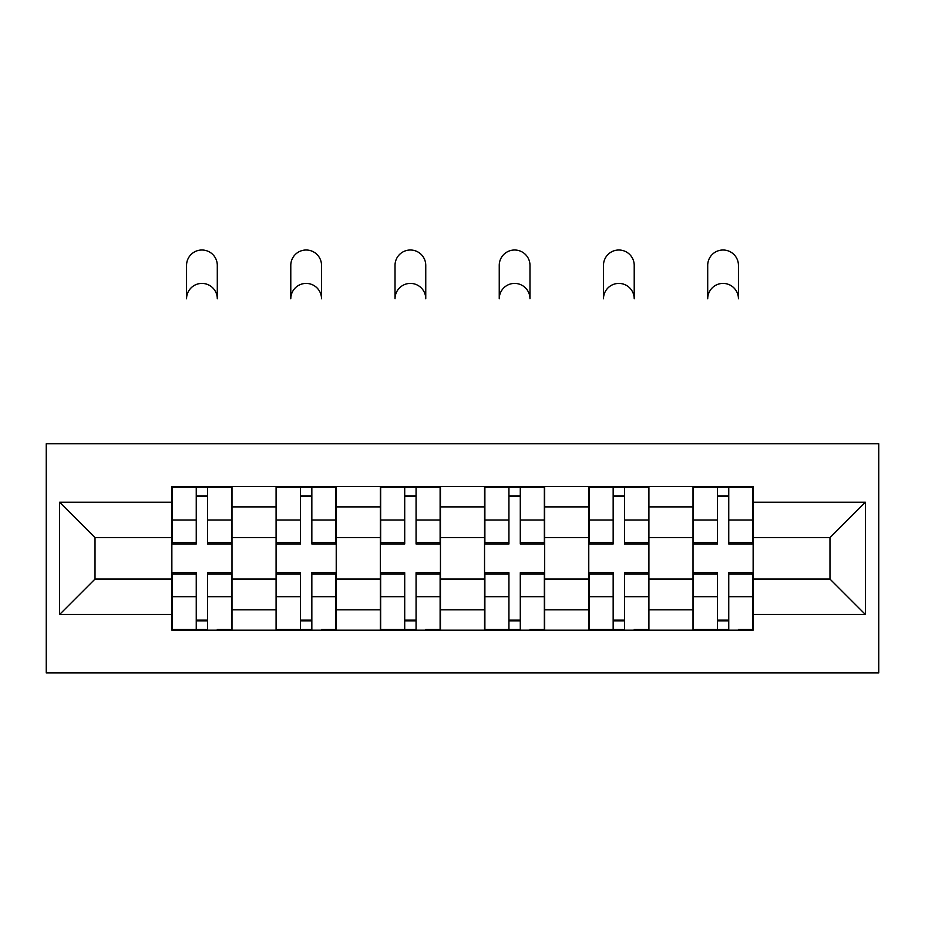 <?xml version="1.0" encoding="UTF-8"?>
<svg xmlns="http://www.w3.org/2000/svg" width="925" height="925" viewBox="0 0 925 925"><rect width="100%" height="100%" fill="white"/><g stroke="black" fill="none" stroke-linecap="round" stroke-linejoin="round"><path stroke-width="1.39" d="M46.25 672.938L878.75 672.938L878.75 443.769L46.25 443.769L46.25 672.938M276.089 630.179L276.089 506.9L231.99 506.9L231.99 630.179M231.99 506.9L231.99 486.527M276.089 506.9L276.089 486.527M336.226 486.527L336.226 630.179M380.314 630.179L380.314 486.527M440.45 486.527L440.45 630.179M484.55 630.179L484.55 486.527M544.686 486.527L544.686 630.179M588.774 630.179L588.774 486.527M648.911 486.527L648.911 630.179M693.01 630.179L693.01 486.527M693.01 579.062L648.911 579.062M588.774 579.062L544.686 579.062M484.55 579.062L440.45 579.062M380.314 579.062L336.226 579.062M276.089 579.062L231.99 579.062M693.01 537.633L648.911 537.633M588.774 537.633L544.686 537.633M484.55 537.633L440.45 537.633M380.314 537.633L336.226 537.633M276.089 537.633L231.99 537.633M95.021 579.062L171.865 579.062L171.865 537.633L95.021 537.633L95.021 579.062L59.616 614.478L59.616 502.229L171.865 502.229L171.865 537.633M753.135 537.633L753.135 579.062L829.979 579.062L829.979 537.633L753.135 537.633L753.135 486.527L171.865 486.527L171.865 502.229M753.135 502.229L865.384 502.229L865.384 614.478L753.135 614.478L753.135 579.062M171.865 579.062L171.865 630.179L753.135 630.179L753.135 614.478M171.865 614.478L59.616 614.478M207.605 620.155L196.25 620.155M196.25 496.552L207.605 496.552M311.841 620.155L300.475 620.155M300.475 496.552L311.841 496.552M416.065 620.155L404.711 620.155M404.711 496.552L416.065 496.552M520.289 620.155L508.935 620.155M508.935 496.552L520.289 496.552M624.525 620.155L613.159 620.155M613.159 496.552L624.525 496.552M728.75 620.155L717.395 620.155M717.395 496.552L728.75 496.552M59.616 502.229L95.021 537.633M829.979 579.062L865.384 614.478M829.979 537.633L865.384 502.229M217.294 298.775A15.367 15.367 0 0 0 201.927 283.408A15.367 15.367 0 0 0 186.561 298.775L186.561 265.371A15.367 15.367 0 0 1 201.927 250.004A15.367 15.367 0 0 1 217.294 265.371L217.294 298.775M207.605 542.57L231.655 542.57L231.655 543.981L207.605 543.981L207.605 487.197L231.655 487.197L218.3 487.197M231.655 542.57L231.655 487.197M196.25 495.881L207.605 495.881M185.555 487.197L172.189 487.197L172.189 543.981L196.25 543.981L196.25 487.197L217.294 487.197L217.294 486.527M172.189 487.197L196.25 487.197L186.561 487.197L186.561 486.527M196.25 574.124L172.189 574.124L172.189 572.714L196.25 572.714L196.25 629.509L172.189 629.509L185.555 629.509M172.189 574.124L172.189 629.509M207.605 620.825L196.25 620.825M218.3 629.509L231.655 629.509L231.655 572.714L207.605 572.714L207.605 629.509L186.561 629.509M231.655 629.509L217.294 629.509M321.518 298.775A15.367 15.367 0 0 0 306.152 283.408A15.367 15.367 0 0 0 290.785 298.775L290.785 265.371A15.367 15.367 0 0 1 306.152 250.004A15.367 15.367 0 0 1 321.518 265.371L321.518 298.775M311.841 542.57L335.891 542.57L335.891 543.981L311.841 543.981L311.841 487.197L335.891 487.197L322.524 487.197M335.891 542.57L335.891 487.197M300.475 495.881L311.841 495.881M289.791 487.197L276.425 487.197L276.425 543.981L300.475 543.981L300.475 487.197L321.518 487.197L321.518 486.527M276.425 487.197L300.475 487.197L290.785 487.197L290.785 486.527M425.754 298.775A15.367 15.367 0 0 0 410.388 283.408A15.367 15.367 0 0 0 395.021 298.775L395.021 265.371A15.367 15.367 0 0 1 410.388 250.004A15.367 15.367 0 0 1 425.754 265.371L425.754 298.775M416.065 542.57L440.115 542.57L440.115 543.981L416.065 543.981L416.065 487.197L440.115 487.197L426.76 487.197M440.115 542.57L440.115 487.197M404.711 495.881L416.065 495.881M394.015 487.197L380.649 487.197L380.649 543.981L404.711 543.981L404.711 487.197L425.754 487.197L425.754 486.527M380.649 487.197L404.711 487.197L395.021 487.197L395.021 486.527M300.475 574.124L276.425 574.124L276.425 572.714L300.475 572.714L300.475 629.509L276.425 629.509L289.791 629.509M276.425 574.124L276.425 629.509M311.841 620.825L300.475 620.825M322.524 629.509L335.891 629.509L335.891 572.714L311.841 572.714L311.841 629.509L290.785 629.509M335.891 629.509L321.518 629.509M404.711 574.124L380.649 574.124L380.649 572.714L404.711 572.714L404.711 629.509L380.649 629.509L394.015 629.509M380.649 574.124L380.649 629.509M416.065 620.825L404.711 620.825M426.76 629.509L440.115 629.509L440.115 572.714L416.065 572.714L416.065 629.509L395.021 629.509M440.115 629.509L425.754 629.509M529.979 298.775A15.367 15.367 0 0 0 514.612 283.408A15.367 15.367 0 0 0 499.246 298.775L499.246 265.371A15.367 15.367 0 0 1 514.612 250.004A15.367 15.367 0 0 1 529.979 265.371L529.979 298.775M520.289 542.57L544.351 542.57L544.351 543.981L520.289 543.981L520.289 487.197L544.351 487.197L530.985 487.197M544.351 542.57L544.351 487.197M508.935 495.881L520.289 495.881M498.24 487.197L484.885 487.197L484.885 543.981L508.935 543.981L508.935 487.197L529.979 487.197L529.979 486.527M484.885 487.197L508.935 487.197L499.246 487.197L499.246 486.527M634.215 298.775A15.367 15.367 0 0 0 618.848 283.408A15.367 15.367 0 0 0 603.482 298.775L603.482 265.371A15.367 15.367 0 0 1 618.848 250.004A15.367 15.367 0 0 1 634.215 265.371L634.215 298.775M624.525 542.57L648.575 542.57L648.575 543.981L624.525 543.981L624.525 487.197L648.575 487.197L635.209 487.197M648.575 542.57L648.575 487.197M613.159 495.881L624.525 495.881M602.476 487.197L589.109 487.197L589.109 543.981L613.159 543.981L613.159 487.197L634.215 487.197L634.215 486.527M589.109 487.197L613.159 487.197L603.482 487.197L603.482 486.527M738.439 298.775A15.367 15.367 0 0 0 723.072 283.408A15.367 15.367 0 0 0 707.706 298.775L707.706 265.371A15.367 15.367 0 0 1 723.072 250.004A15.367 15.367 0 0 1 738.439 265.371L738.439 298.775M728.75 542.57L752.811 542.57L752.811 543.981L728.75 543.981L728.75 487.197L752.811 487.197L739.445 487.197M752.811 542.57L752.811 487.197M717.395 495.881L728.75 495.881M706.7 487.197L693.345 487.197L693.345 543.981L717.395 543.981L717.395 487.197L738.439 487.197L738.439 486.527M693.345 487.197L717.395 487.197L707.706 487.197L707.706 486.527M508.935 574.124L484.885 574.124L484.885 572.714L508.935 572.714L508.935 629.509L484.885 629.509L498.24 629.509M484.885 574.124L484.885 629.509M520.289 620.825L508.935 620.825M530.985 629.509L544.351 629.509L544.351 572.714L520.289 572.714L520.289 629.509L499.246 629.509M544.351 629.509L529.979 629.509M613.159 574.124L589.109 574.124L589.109 572.714L613.159 572.714L613.159 629.509L589.109 629.509L602.476 629.509M589.109 574.124L589.109 629.509M624.525 620.825L613.159 620.825M635.209 629.509L648.575 629.509L648.575 572.714L624.525 572.714L624.525 629.509L603.482 629.509M648.575 629.509L634.215 629.509M717.395 574.124L693.345 574.124L693.345 572.714L717.395 572.714L717.395 629.509L693.345 629.509L706.7 629.509M693.345 574.124L693.345 629.509M728.75 620.825L717.395 620.825M739.445 629.509L752.811 629.509L752.811 572.714L728.75 572.714L728.75 629.509L707.706 629.509M752.811 629.509L738.439 629.509M588.774 506.9L544.686 506.9M484.55 506.9L440.45 506.9M380.314 506.9L336.226 506.9M693.01 506.9L648.911 506.9M588.774 609.795L544.686 609.795M484.55 609.795L440.45 609.795M380.314 609.795L336.226 609.795M276.089 609.795L231.99 609.795M693.01 609.795L648.911 609.795M207.605 520.012L231.655 520.012M172.189 542.57L196.25 542.57M172.189 520.012L196.25 520.012M196.25 596.694L172.189 596.694M231.655 574.124L207.605 574.124M231.655 596.694L207.605 596.694M311.841 520.012L335.891 520.012M276.425 542.57L300.475 542.57M276.425 520.012L300.475 520.012M416.065 520.012L440.115 520.012M380.649 542.57L404.711 542.57M380.649 520.012L404.711 520.012M300.475 596.694L276.425 596.694M335.891 574.124L311.841 574.124M335.891 596.694L311.841 596.694M404.711 596.694L380.649 596.694M440.115 574.124L416.065 574.124M440.115 596.694L416.065 596.694M520.289 520.012L544.351 520.012M484.885 542.57L508.935 542.57M484.885 520.012L508.935 520.012M624.525 520.012L648.575 520.012M589.109 542.57L613.159 542.57M589.109 520.012L613.159 520.012M728.75 520.012L752.811 520.012M693.345 542.57L717.395 542.57M693.345 520.012L717.395 520.012M508.935 596.694L484.885 596.694M544.351 574.124L520.289 574.124M544.351 596.694L520.289 596.694M613.159 596.694L589.109 596.694M648.575 574.124L624.525 574.124M648.575 596.694L624.525 596.694M717.395 596.694L693.345 596.694M752.811 574.124L728.75 574.124M752.811 596.694L728.75 596.694"/></g></svg>
